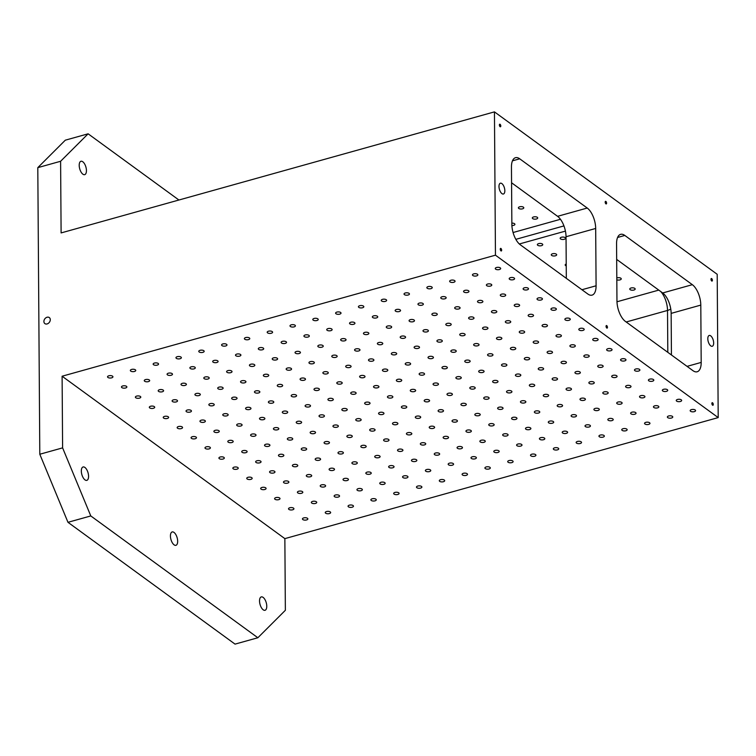 <?xml version="1.0" encoding="UTF-8"?>
<svg xmlns="http://www.w3.org/2000/svg" width="756" height="756" viewBox="0 0 756 756"><rect width="100%" height="100%" fill="white"/><g stroke="black" fill="none" stroke-linecap="round" stroke-linejoin="round"><path stroke-width="1.13" d="M469.769 360.631A2.703 1.21 -0.4 0 1 470.166 361.255A2.703 1.21 -0.4 0 1 467.473 362.483A2.703 1.21 -0.4 0 1 464.76 361.292A2.703 1.21 -0.4 0 1 466.726 360.111A2.703 1.21 -0.4 0 1 469.769 360.631M565.422 231.109L519.334 243.98M563.938 225.912L515.847 239.34M718.2 417.595L717.198 274.296L494.452 111.879L495.454 255.178L718.2 417.595L284.861 538.631L285.362 610.281L257.853 637.752L235.04 644.121L67.974 522.311L39.803 454.243L62.606 447.873L90.786 515.942L67.974 522.311M37.8 167.643L60.603 161.274L88.121 133.812L65.309 140.181L37.8 167.643L39.803 454.243M512.464 160.83L519.712 158.807L587.232 208.042A16.037 7.428 74.4 0 1 595.681 228.463L566.036 236.741A16.037 7.428 74.4 0 0 557.578 216.32L511.566 182.772M566.036 236.741L566.32 278.34M671.432 354.98L671.148 313.381A16.037 7.428 74.4 0 0 662.691 292.959L616.679 259.412M518.786 208.458A2.703 1.21 -0.4 0 1 518.399 207.834A2.703 1.21 -0.4 0 1 521.082 206.605A2.703 1.21 -0.4 0 1 523.795 207.796A2.703 1.21 -0.4 0 1 521.829 208.977A2.703 1.21 -0.4 0 1 518.786 208.458M532.715 218.616A2.703 1.21 -0.4 0 1 532.318 217.983A2.703 1.21 -0.4 0 1 535.012 216.755A2.703 1.21 -0.4 0 1 537.714 217.955A2.703 1.21 -0.4 0 1 535.749 219.127A2.703 1.21 -0.4 0 1 532.715 218.616M511.85 223.143A2.703 1.21 -0.4 0 1 514.912 224.324A2.703 1.21 -0.4 0 1 511.888 225.543M692.345 284.681L624.815 235.447A16.037 7.428 74.4 0 0 620.61 234.341A16.037 7.428 74.4 0 0 616.565 243.687L616.962 301.011A16.037 7.428 74.4 0 0 625.42 321.432L692.94 370.657A16.037 7.428 74.4 0 0 697.155 371.772A16.037 7.428 74.4 0 0 701.19 362.417L700.793 305.103A16.037 7.428 74.4 0 0 692.345 284.681L662.691 292.959M560.555 238.915A2.703 1.21 -0.4 0 1 560.158 238.291A2.703 1.21 -0.4 0 1 562.851 237.063A2.703 1.21 -0.4 0 1 565.564 238.253A2.703 1.21 -0.4 0 1 563.598 239.435A2.703 1.21 -0.4 0 1 560.555 238.915M537.752 245.284A2.703 1.21 -0.4 0 1 537.355 244.66A2.703 1.21 -0.4 0 1 540.049 243.432A2.703 1.21 -0.4 0 1 542.751 244.623A2.703 1.21 -0.4 0 1 540.786 245.804A2.703 1.21 -0.4 0 1 537.752 245.284M551.672 255.434A2.703 1.21 -0.4 0 1 551.275 254.81A2.703 1.21 -0.4 0 1 553.968 253.581A2.703 1.21 -0.4 0 1 556.681 254.772A2.703 1.21 -0.4 0 1 554.715 255.953A2.703 1.21 -0.4 0 1 551.672 255.434M566.235 265.904A2.703 1.21 -0.4 0 1 565.592 265.583A2.703 1.21 -0.4 0 1 565.195 264.959A2.703 1.21 -0.4 0 1 566.225 264.005M616.802 277.962A2.703 1.21 -0.4 0 1 619.684 277.764A2.703 1.21 -0.4 0 1 621.252 278.851A2.703 1.21 -0.4 0 1 619.693 279.966A2.703 1.21 -0.4 0 1 616.82 279.815M630.164 289.671A2.703 1.21 -0.4 0 1 629.767 289.047A2.703 1.21 -0.4 0 1 632.46 287.809A2.703 1.21 -0.4 0 1 635.172 289.009A2.703 1.21 -0.4 0 1 633.207 290.181A2.703 1.21 -0.4 0 1 630.164 289.671M519.712 158.807A16.037 7.428 74.4 0 0 515.497 157.702A16.037 7.428 74.4 0 0 511.453 167.048L511.859 224.371A16.037 7.428 74.4 0 0 520.308 244.793L587.828 294.018A16.037 7.428 74.4 0 0 592.043 295.133A16.037 7.428 74.4 0 0 596.087 285.787L595.681 228.463M710.706 335.853A5.613 2.599 -105.6 0 1 713.551 341.608A5.613 2.599 -105.6 0 1 712.246 346.267A5.613 2.599 -105.6 0 1 708.23 341.57A5.613 2.599 -105.6 0 1 709.232 335.466A5.613 2.599 -105.6 0 1 710.706 335.853M501.88 183.595A5.613 2.599 -105.6 0 1 504.724 189.35A5.613 2.599 -105.6 0 1 503.42 194.008A5.613 2.599 -105.6 0 1 499.404 189.302A5.613 2.599 -105.6 0 1 500.396 183.198A5.613 2.599 -105.6 0 1 501.88 183.595M711.689 278.595A1.332 0.624 -105.6 0 1 712.369 279.966A1.332 0.624 -105.6 0 1 712.058 281.071A1.332 0.624 -105.6 0 1 711.103 279.956A1.332 0.624 -105.6 0 1 711.339 278.501A1.332 0.624 -105.6 0 1 711.689 278.595M500.075 124.296A1.332 0.624 -105.6 0 1 500.755 125.676A1.332 0.624 -105.6 0 1 500.444 126.781A1.332 0.624 -105.6 0 1 499.489 125.657A1.332 0.624 -105.6 0 1 499.725 124.211A1.332 0.624 -105.6 0 1 500.075 124.296M500.945 248.488A1.332 0.624 -105.6 0 1 501.625 249.867A1.332 0.624 -105.6 0 1 501.313 250.973A1.332 0.624 -105.6 0 1 500.359 249.849A1.332 0.624 -105.6 0 1 500.595 248.403A1.332 0.624 -105.6 0 1 500.945 248.488M606.747 325.638A1.332 0.624 -105.6 0 1 607.427 327.008A1.332 0.624 -105.6 0 1 607.115 328.123A1.332 0.624 -105.6 0 1 606.161 326.998A1.332 0.624 -105.6 0 1 606.397 325.543A1.332 0.624 -105.6 0 1 606.747 325.638M712.558 402.787A1.332 0.624 -105.6 0 1 713.239 404.158A1.332 0.624 -105.6 0 1 712.927 405.263A1.332 0.624 -105.6 0 1 711.972 404.148A1.332 0.624 -105.6 0 1 712.209 402.693A1.332 0.624 -105.6 0 1 712.558 402.787M605.887 201.446A1.332 0.624 -105.6 0 1 606.558 202.816A1.332 0.624 -105.6 0 1 606.246 203.931A1.332 0.624 -105.6 0 1 605.291 202.806A1.332 0.624 -105.6 0 1 605.528 201.351A1.332 0.624 -105.6 0 1 605.887 201.446M174.003 532.422A6.946 3.222 -105.6 0 1 177.528 539.548A6.946 3.222 -105.6 0 1 175.921 545.322A6.946 3.222 -105.6 0 1 170.951 539.5A6.946 3.222 -105.6 0 1 172.179 531.94A6.946 3.222 -105.6 0 1 174.003 532.422M84.908 467.454A6.946 3.222 -105.6 0 1 88.433 474.588A6.946 3.222 -105.6 0 1 86.817 480.362A6.946 3.222 -105.6 0 1 81.846 474.532A6.946 3.222 -105.6 0 1 83.084 466.972A6.946 3.222 -105.6 0 1 84.908 467.454M82.773 161.756A6.946 3.222 -105.6 0 1 86.297 168.881A6.946 3.222 -105.6 0 1 84.681 174.655A6.946 3.222 -105.6 0 1 79.72 168.824A6.946 3.222 -105.6 0 1 80.949 161.274A6.946 3.222 -105.6 0 1 82.773 161.756M263.107 597.382A6.946 3.222 -105.6 0 1 266.632 604.517A6.946 3.222 -105.6 0 1 265.016 610.29A6.946 3.222 -105.6 0 1 260.055 604.46A6.946 3.222 -105.6 0 1 261.283 596.909A6.946 3.222 -105.6 0 1 263.107 597.382M43.905 321.48A3.742 2.863 126.1 0 1 45.823 317.86A3.742 2.863 126.1 0 1 49.301 317.567A3.742 2.863 126.1 0 1 49.405 322.273A3.742 2.863 126.1 0 1 44.887 323.615A3.742 2.863 126.1 0 1 43.905 321.48M307.456 518.285A2.703 1.21 -0.4 0 1 307.853 518.909A2.703 1.21 -0.4 0 1 305.159 520.137A2.703 1.21 -0.4 0 1 302.447 518.947A2.703 1.21 -0.4 0 1 304.413 517.765A2.703 1.21 -0.4 0 1 307.456 518.285M330.259 511.916A2.703 1.21 -0.4 0 1 330.655 512.54A2.703 1.21 -0.4 0 1 327.962 513.768A2.703 1.21 -0.4 0 1 325.25 512.577A2.703 1.21 -0.4 0 1 327.216 511.396A2.703 1.21 -0.4 0 1 330.259 511.916M353.071 505.547A2.703 1.21 -0.4 0 1 353.458 506.17A2.703 1.21 -0.4 0 1 350.775 507.399A2.703 1.21 -0.4 0 1 348.062 506.208A2.703 1.21 -0.4 0 1 350.028 505.027A2.703 1.21 -0.4 0 1 353.071 505.547M375.874 499.168A2.703 1.21 -0.4 0 1 376.271 499.801A2.703 1.21 -0.4 0 1 373.577 501.03A2.703 1.21 -0.4 0 1 370.865 499.839A2.703 1.21 -0.4 0 1 372.831 498.658A2.703 1.21 -0.4 0 1 375.874 499.168M398.686 492.799A2.703 1.21 -0.4 0 1 399.073 493.422A2.703 1.21 -0.4 0 1 396.39 494.66A2.703 1.21 -0.4 0 1 393.678 493.46A2.703 1.21 -0.4 0 1 395.643 492.288A2.703 1.21 -0.4 0 1 398.686 492.799M421.489 486.429A2.703 1.21 -0.4 0 1 421.886 487.053A2.703 1.21 -0.4 0 1 419.193 488.281A2.703 1.21 -0.4 0 1 416.48 487.091A2.703 1.21 -0.4 0 1 418.446 485.91A2.703 1.21 -0.4 0 1 421.489 486.429M444.301 480.06A2.703 1.21 -0.4 0 1 444.689 480.684A2.703 1.21 -0.4 0 1 442.005 481.912A2.703 1.21 -0.4 0 1 439.293 480.721A2.703 1.21 -0.4 0 1 441.258 479.54A2.703 1.21 -0.4 0 1 444.301 480.06M467.104 473.691A2.703 1.21 -0.4 0 1 467.501 474.314A2.703 1.21 -0.4 0 1 464.808 475.543A2.703 1.21 -0.4 0 1 462.096 474.352A2.703 1.21 -0.4 0 1 464.061 473.171A2.703 1.21 -0.4 0 1 467.104 473.691M489.916 467.321A2.703 1.21 -0.4 0 1 490.304 467.945A2.703 1.21 -0.4 0 1 487.62 469.174A2.703 1.21 -0.4 0 1 484.908 467.983A2.703 1.21 -0.4 0 1 486.873 466.802A2.703 1.21 -0.4 0 1 489.916 467.321M512.719 460.952A2.703 1.21 -0.4 0 1 513.116 461.576A2.703 1.21 -0.4 0 1 510.423 462.804A2.703 1.21 -0.4 0 1 507.711 461.614A2.703 1.21 -0.4 0 1 509.676 460.432A2.703 1.21 -0.4 0 1 512.719 460.952M535.532 454.573A2.703 1.21 -0.4 0 1 535.919 455.197A2.703 1.21 -0.4 0 1 533.235 456.435A2.703 1.21 -0.4 0 1 530.523 455.235A2.703 1.21 -0.4 0 1 532.489 454.063A2.703 1.21 -0.4 0 1 535.532 454.573M558.334 448.204A2.703 1.21 -0.4 0 1 558.731 448.828A2.703 1.21 -0.4 0 1 556.038 450.056A2.703 1.21 -0.4 0 1 553.326 448.866A2.703 1.21 -0.4 0 1 555.291 447.684A2.703 1.21 -0.4 0 1 558.334 448.204M581.147 441.835A2.703 1.21 -0.4 0 1 581.534 442.458A2.703 1.21 -0.4 0 1 578.841 443.687A2.703 1.21 -0.4 0 1 576.138 442.496A2.703 1.21 -0.4 0 1 578.104 441.315A2.703 1.21 -0.4 0 1 581.147 441.835M603.949 435.465A2.703 1.21 -0.4 0 1 604.346 436.089A2.703 1.21 -0.4 0 1 601.653 437.318A2.703 1.21 -0.4 0 1 598.941 436.127A2.703 1.21 -0.4 0 1 600.907 434.946A2.703 1.21 -0.4 0 1 603.949 435.465M626.752 429.096A2.703 1.21 -0.4 0 1 627.149 429.72A2.703 1.21 -0.4 0 1 624.456 430.948A2.703 1.21 -0.4 0 1 621.753 429.758A2.703 1.21 -0.4 0 1 623.719 428.576A2.703 1.21 -0.4 0 1 626.752 429.096M649.565 422.727A2.703 1.21 -0.4 0 1 649.962 423.351A2.703 1.21 -0.4 0 1 647.268 424.579A2.703 1.21 -0.4 0 1 644.556 423.388A2.703 1.21 -0.4 0 1 646.522 422.207A2.703 1.21 -0.4 0 1 649.565 422.727M672.367 416.348A2.703 1.21 -0.4 0 1 672.764 416.981A2.703 1.21 -0.4 0 1 670.071 418.21A2.703 1.21 -0.4 0 1 667.368 417.019A2.703 1.21 -0.4 0 1 669.334 415.838A2.703 1.21 -0.4 0 1 672.367 416.348M695.18 409.979A2.703 1.21 -0.4 0 1 695.577 410.602A2.703 1.21 -0.4 0 1 692.883 411.84A2.703 1.21 -0.4 0 1 690.171 410.64A2.703 1.21 -0.4 0 1 692.137 409.469A2.703 1.21 -0.4 0 1 695.18 409.979M384.757 482.649A2.703 1.21 -0.4 0 1 385.154 483.273A2.703 1.21 -0.4 0 1 382.46 484.502A2.703 1.21 -0.4 0 1 379.758 483.311A2.703 1.21 -0.4 0 1 381.723 482.13A2.703 1.21 -0.4 0 1 384.757 482.649M361.954 489.019A2.703 1.21 -0.4 0 1 362.351 489.642A2.703 1.21 -0.4 0 1 359.658 490.88A2.703 1.21 -0.4 0 1 356.945 489.68A2.703 1.21 -0.4 0 1 358.911 488.508A2.703 1.21 -0.4 0 1 361.954 489.019M544.414 438.055A2.703 1.21 -0.4 0 1 544.811 438.678A2.703 1.21 -0.4 0 1 542.118 439.907A2.703 1.21 -0.4 0 1 539.406 438.716A2.703 1.21 -0.4 0 1 541.372 437.535A2.703 1.21 -0.4 0 1 544.414 438.055M521.602 444.424A2.703 1.21 -0.4 0 1 521.999 445.048A2.703 1.21 -0.4 0 1 519.306 446.276A2.703 1.21 -0.4 0 1 516.603 445.086A2.703 1.21 -0.4 0 1 518.569 443.904A2.703 1.21 -0.4 0 1 521.602 444.424M658.448 406.199A2.703 1.21 -0.4 0 1 658.845 406.822A2.703 1.21 -0.4 0 1 656.151 408.06A2.703 1.21 -0.4 0 1 653.449 406.86A2.703 1.21 -0.4 0 1 655.414 405.688A2.703 1.21 -0.4 0 1 658.448 406.199M635.645 412.568A2.703 1.21 -0.4 0 1 636.042 413.201A2.703 1.21 -0.4 0 1 633.348 414.43A2.703 1.21 -0.4 0 1 630.636 413.239A2.703 1.21 -0.4 0 1 632.602 412.058A2.703 1.21 -0.4 0 1 635.645 412.568M681.26 399.829A2.703 1.21 -0.4 0 1 681.657 400.453A2.703 1.21 -0.4 0 1 678.964 401.682A2.703 1.21 -0.4 0 1 676.251 400.491A2.703 1.21 -0.4 0 1 678.217 399.31A2.703 1.21 -0.4 0 1 681.26 399.829M370.837 472.5A2.703 1.21 -0.4 0 1 371.234 473.124A2.703 1.21 -0.4 0 1 368.541 474.352A2.703 1.21 -0.4 0 1 365.838 473.161A2.703 1.21 -0.4 0 1 367.803 471.98A2.703 1.21 -0.4 0 1 370.837 472.5M348.034 478.869A2.703 1.21 -0.4 0 1 348.431 479.493A2.703 1.21 -0.4 0 1 345.738 480.721A2.703 1.21 -0.4 0 1 343.026 479.531A2.703 1.21 -0.4 0 1 344.991 478.35A2.703 1.21 -0.4 0 1 348.034 478.869M530.495 427.905A2.703 1.21 -0.4 0 1 530.882 428.529A2.703 1.21 -0.4 0 1 528.198 429.758A2.703 1.21 -0.4 0 1 525.486 428.567A2.703 1.21 -0.4 0 1 527.452 427.386A2.703 1.21 -0.4 0 1 530.495 427.905M507.682 434.275A2.703 1.21 -0.4 0 1 508.079 434.898A2.703 1.21 -0.4 0 1 505.386 436.127A2.703 1.21 -0.4 0 1 502.674 434.936A2.703 1.21 -0.4 0 1 504.639 433.755A2.703 1.21 -0.4 0 1 507.682 434.275M644.528 396.05A2.703 1.21 -0.4 0 1 644.925 396.673A2.703 1.21 -0.4 0 1 642.231 397.902A2.703 1.21 -0.4 0 1 639.519 396.711A2.703 1.21 -0.4 0 1 641.485 395.53A2.703 1.21 -0.4 0 1 644.528 396.05M621.725 402.419A2.703 1.21 -0.4 0 1 622.112 403.042A2.703 1.21 -0.4 0 1 619.429 404.28A2.703 1.21 -0.4 0 1 616.716 403.08A2.703 1.21 -0.4 0 1 618.682 401.909A2.703 1.21 -0.4 0 1 621.725 402.419M667.34 389.68A2.703 1.21 -0.4 0 1 667.728 390.304A2.703 1.21 -0.4 0 1 665.044 391.532A2.703 1.21 -0.4 0 1 662.332 390.342A2.703 1.21 -0.4 0 1 664.297 389.16A2.703 1.21 -0.4 0 1 667.34 389.68M356.917 462.351A2.703 1.21 -0.4 0 1 357.314 462.974A2.703 1.21 -0.4 0 1 354.621 464.203A2.703 1.21 -0.4 0 1 351.909 463.012A2.703 1.21 -0.4 0 1 353.874 461.831A2.703 1.21 -0.4 0 1 356.917 462.351M334.105 468.72A2.703 1.21 -0.4 0 1 334.502 469.344A2.703 1.21 -0.4 0 1 331.808 470.572A2.703 1.21 -0.4 0 1 329.106 469.381A2.703 1.21 -0.4 0 1 331.071 468.2A2.703 1.21 -0.4 0 1 334.105 468.72M516.565 417.756A2.703 1.21 -0.4 0 1 516.962 418.38A2.703 1.21 -0.4 0 1 514.269 419.608A2.703 1.21 -0.4 0 1 511.566 418.418A2.703 1.21 -0.4 0 1 513.532 417.236A2.703 1.21 -0.4 0 1 516.565 417.756M493.762 424.125A2.703 1.21 -0.4 0 1 494.159 424.749A2.703 1.21 -0.4 0 1 491.466 425.978A2.703 1.21 -0.4 0 1 488.754 424.787A2.703 1.21 -0.4 0 1 490.72 423.606A2.703 1.21 -0.4 0 1 493.762 424.125M630.608 385.9A2.703 1.21 -0.4 0 1 631.005 386.524A2.703 1.21 -0.4 0 1 628.312 387.752A2.703 1.21 -0.4 0 1 625.599 386.562A2.703 1.21 -0.4 0 1 627.565 385.38A2.703 1.21 -0.4 0 1 630.608 385.9M607.796 392.269A2.703 1.21 -0.4 0 1 608.193 392.893A2.703 1.21 -0.4 0 1 605.499 394.122A2.703 1.21 -0.4 0 1 602.797 392.931A2.703 1.21 -0.4 0 1 604.762 391.75A2.703 1.21 -0.4 0 1 607.796 392.269M653.411 379.531A2.703 1.21 -0.4 0 1 653.808 380.155A2.703 1.21 -0.4 0 1 651.114 381.383A2.703 1.21 -0.4 0 1 648.412 380.192A2.703 1.21 -0.4 0 1 650.377 379.011A2.703 1.21 -0.4 0 1 653.411 379.531M342.997 452.201A2.703 1.21 -0.4 0 1 343.394 452.825A2.703 1.21 -0.4 0 1 340.701 454.054A2.703 1.21 -0.4 0 1 337.989 452.863A2.703 1.21 -0.4 0 1 339.954 451.682A2.703 1.21 -0.4 0 1 342.997 452.201M320.185 458.571A2.703 1.21 -0.4 0 1 320.582 459.194A2.703 1.21 -0.4 0 1 317.889 460.423A2.703 1.21 -0.4 0 1 315.186 459.232A2.703 1.21 -0.4 0 1 317.151 458.051A2.703 1.21 -0.4 0 1 320.185 458.571M502.645 407.607A2.703 1.21 -0.4 0 1 503.042 408.231A2.703 1.21 -0.4 0 1 500.349 409.459A2.703 1.21 -0.4 0 1 497.637 408.268A2.703 1.21 -0.4 0 1 499.603 407.087A2.703 1.21 -0.4 0 1 502.645 407.607M479.843 413.976A2.703 1.21 -0.4 0 1 480.24 414.6A2.703 1.21 -0.4 0 1 477.546 415.828A2.703 1.21 -0.4 0 1 474.834 414.638A2.703 1.21 -0.4 0 1 476.8 413.456A2.703 1.21 -0.4 0 1 479.843 413.976M616.688 375.751A2.703 1.21 -0.4 0 1 617.076 376.375A2.703 1.21 -0.4 0 1 614.392 377.603A2.703 1.21 -0.4 0 1 611.68 376.412A2.703 1.21 -0.4 0 1 613.645 375.231A2.703 1.21 -0.4 0 1 616.688 375.751M593.876 382.12A2.703 1.21 -0.4 0 1 594.273 382.744A2.703 1.21 -0.4 0 1 591.579 383.972A2.703 1.21 -0.4 0 1 588.867 382.782A2.703 1.21 -0.4 0 1 590.833 381.6A2.703 1.21 -0.4 0 1 593.876 382.12M639.491 369.382A2.703 1.21 -0.4 0 1 639.888 370.005A2.703 1.21 -0.4 0 1 637.195 371.234A2.703 1.21 -0.4 0 1 634.482 370.043A2.703 1.21 -0.4 0 1 636.448 368.862A2.703 1.21 -0.4 0 1 639.491 369.382M329.077 442.052A2.703 1.21 -0.4 0 1 329.465 442.676A2.703 1.21 -0.4 0 1 326.781 443.904A2.703 1.21 -0.4 0 1 324.069 442.714A2.703 1.21 -0.4 0 1 326.034 441.532A2.703 1.21 -0.4 0 1 329.077 442.052M306.265 448.421A2.703 1.21 -0.4 0 1 306.662 449.045A2.703 1.21 -0.4 0 1 303.969 450.274A2.703 1.21 -0.4 0 1 301.257 449.083A2.703 1.21 -0.4 0 1 303.222 447.902A2.703 1.21 -0.4 0 1 306.265 448.421M488.726 397.448A2.703 1.21 -0.4 0 1 489.123 398.081A2.703 1.21 -0.4 0 1 486.429 399.31A2.703 1.21 -0.4 0 1 483.717 398.119A2.703 1.21 -0.4 0 1 485.683 396.938A2.703 1.21 -0.4 0 1 488.726 397.448M465.913 403.827A2.703 1.21 -0.4 0 1 466.31 404.451A2.703 1.21 -0.4 0 1 463.617 405.679A2.703 1.21 -0.4 0 1 460.914 404.488A2.703 1.21 -0.4 0 1 462.88 403.307A2.703 1.21 -0.4 0 1 465.913 403.827M602.759 365.602A2.703 1.21 -0.4 0 1 603.156 366.225A2.703 1.21 -0.4 0 1 600.462 367.454A2.703 1.21 -0.4 0 1 597.76 366.263A2.703 1.21 -0.4 0 1 599.725 365.082A2.703 1.21 -0.4 0 1 602.759 365.602M579.956 371.971A2.703 1.21 -0.4 0 1 580.353 372.595A2.703 1.21 -0.4 0 1 577.66 373.823A2.703 1.21 -0.4 0 1 574.947 372.632A2.703 1.21 -0.4 0 1 576.913 371.451A2.703 1.21 -0.4 0 1 579.956 371.971M625.571 359.232A2.703 1.21 -0.4 0 1 625.968 359.856A2.703 1.21 -0.4 0 1 623.275 361.084A2.703 1.21 -0.4 0 1 620.563 359.894A2.703 1.21 -0.4 0 1 622.528 358.713A2.703 1.21 -0.4 0 1 625.571 359.232M292.345 438.272A2.703 1.21 -0.4 0 1 292.742 438.896A2.703 1.21 -0.4 0 1 290.049 440.124A2.703 1.21 -0.4 0 1 287.337 438.934A2.703 1.21 -0.4 0 1 289.302 437.752A2.703 1.21 -0.4 0 1 292.345 438.272M269.533 444.641A2.703 1.21 -0.4 0 1 269.93 445.265A2.703 1.21 -0.4 0 1 267.237 446.494A2.703 1.21 -0.4 0 1 264.534 445.303A2.703 1.21 -0.4 0 1 266.499 444.122A2.703 1.21 -0.4 0 1 269.533 444.641M315.148 431.893A2.703 1.21 -0.4 0 1 315.545 432.517A2.703 1.21 -0.4 0 1 312.852 433.755A2.703 1.21 -0.4 0 1 310.149 432.555A2.703 1.21 -0.4 0 1 312.115 431.383A2.703 1.21 -0.4 0 1 315.148 431.893M337.96 425.524A2.703 1.21 -0.4 0 1 338.357 426.148A2.703 1.21 -0.4 0 1 335.664 427.376A2.703 1.21 -0.4 0 1 332.952 426.186A2.703 1.21 -0.4 0 1 334.917 425.004A2.703 1.21 -0.4 0 1 337.96 425.524M451.993 393.668A2.703 1.21 -0.4 0 1 452.39 394.301A2.703 1.21 -0.4 0 1 449.697 395.53A2.703 1.21 -0.4 0 1 446.994 394.339A2.703 1.21 -0.4 0 1 448.96 393.158A2.703 1.21 -0.4 0 1 451.993 393.668M429.191 400.047A2.703 1.21 -0.4 0 1 429.588 400.671A2.703 1.21 -0.4 0 1 426.894 401.899A2.703 1.21 -0.4 0 1 424.182 400.708A2.703 1.21 -0.4 0 1 426.148 399.527A2.703 1.21 -0.4 0 1 429.191 400.047M474.806 387.299A2.703 1.21 -0.4 0 1 475.203 387.922A2.703 1.21 -0.4 0 1 472.509 389.16A2.703 1.21 -0.4 0 1 469.797 387.96A2.703 1.21 -0.4 0 1 471.763 386.788A2.703 1.21 -0.4 0 1 474.806 387.299M497.609 380.93A2.703 1.21 -0.4 0 1 498.006 381.553A2.703 1.21 -0.4 0 1 495.312 382.782A2.703 1.21 -0.4 0 1 492.61 381.591A2.703 1.21 -0.4 0 1 494.575 380.41A2.703 1.21 -0.4 0 1 497.609 380.93M588.839 355.452A2.703 1.21 -0.4 0 1 589.236 356.076A2.703 1.21 -0.4 0 1 586.543 357.305A2.703 1.21 -0.4 0 1 583.84 356.114A2.703 1.21 -0.4 0 1 585.796 354.933A2.703 1.21 -0.4 0 1 588.839 355.452M566.036 361.822A2.703 1.21 -0.4 0 1 566.433 362.445A2.703 1.21 -0.4 0 1 563.74 363.674A2.703 1.21 -0.4 0 1 561.028 362.483A2.703 1.21 -0.4 0 1 562.993 361.302A2.703 1.21 -0.4 0 1 566.036 361.822M611.651 349.074A2.703 1.21 -0.4 0 1 612.039 349.707A2.703 1.21 -0.4 0 1 609.355 350.935A2.703 1.21 -0.4 0 1 606.643 349.745A2.703 1.21 -0.4 0 1 608.608 348.563A2.703 1.21 -0.4 0 1 611.651 349.074M209.998 447.231A2.703 1.21 -0.4 0 1 210.395 447.854A2.703 1.21 -0.4 0 1 207.702 449.083A2.703 1.21 -0.4 0 1 204.989 447.892A2.703 1.21 -0.4 0 1 206.955 446.711A2.703 1.21 -0.4 0 1 209.998 447.231M232.81 440.861A2.703 1.21 -0.4 0 1 233.198 441.485A2.703 1.21 -0.4 0 1 230.514 442.714A2.703 1.21 -0.4 0 1 227.802 441.523A2.703 1.21 -0.4 0 1 229.767 440.342A2.703 1.21 -0.4 0 1 232.81 440.861M255.613 434.483A2.703 1.21 -0.4 0 1 256.01 435.116A2.703 1.21 -0.4 0 1 253.317 436.344A2.703 1.21 -0.4 0 1 250.605 435.154A2.703 1.21 -0.4 0 1 252.57 433.972A2.703 1.21 -0.4 0 1 255.613 434.483M278.425 428.113A2.703 1.21 -0.4 0 1 278.813 428.737A2.703 1.21 -0.4 0 1 276.129 429.975A2.703 1.21 -0.4 0 1 273.417 428.775A2.703 1.21 -0.4 0 1 275.382 427.603A2.703 1.21 -0.4 0 1 278.425 428.113M301.228 421.744A2.703 1.21 -0.4 0 1 301.625 422.368A2.703 1.21 -0.4 0 1 298.932 423.596A2.703 1.21 -0.4 0 1 296.22 422.406A2.703 1.21 -0.4 0 1 298.185 421.224A2.703 1.21 -0.4 0 1 301.228 421.744M324.04 415.375A2.703 1.21 -0.4 0 1 324.428 415.998A2.703 1.21 -0.4 0 1 321.744 417.227A2.703 1.21 -0.4 0 1 319.032 416.036A2.703 1.21 -0.4 0 1 320.998 414.855A2.703 1.21 -0.4 0 1 324.04 415.375M346.843 409.005A2.703 1.21 -0.4 0 1 347.24 409.629A2.703 1.21 -0.4 0 1 344.547 410.858A2.703 1.21 -0.4 0 1 341.835 409.667A2.703 1.21 -0.4 0 1 343.8 408.486A2.703 1.21 -0.4 0 1 346.843 409.005M369.656 402.636A2.703 1.21 -0.4 0 1 370.043 403.26A2.703 1.21 -0.4 0 1 367.359 404.488A2.703 1.21 -0.4 0 1 364.647 403.298A2.703 1.21 -0.4 0 1 366.613 402.116A2.703 1.21 -0.4 0 1 369.656 402.636M392.459 396.267A2.703 1.21 -0.4 0 1 392.855 396.891A2.703 1.21 -0.4 0 1 390.162 398.119A2.703 1.21 -0.4 0 1 387.45 396.928A2.703 1.21 -0.4 0 1 389.416 395.747A2.703 1.21 -0.4 0 1 392.459 396.267M415.271 389.888A2.703 1.21 -0.4 0 1 415.658 390.521A2.703 1.21 -0.4 0 1 412.974 391.75A2.703 1.21 -0.4 0 1 410.262 390.559A2.703 1.21 -0.4 0 1 412.228 389.378A2.703 1.21 -0.4 0 1 415.271 389.888M438.074 383.519A2.703 1.21 -0.4 0 1 438.471 384.142A2.703 1.21 -0.4 0 1 435.777 385.38A2.703 1.21 -0.4 0 1 433.065 384.18A2.703 1.21 -0.4 0 1 435.031 383.008A2.703 1.21 -0.4 0 1 438.074 383.519M460.886 377.149A2.703 1.21 -0.4 0 1 461.273 377.773A2.703 1.21 -0.4 0 1 458.58 379.002A2.703 1.21 -0.4 0 1 455.877 377.811A2.703 1.21 -0.4 0 1 457.843 376.63A2.703 1.21 -0.4 0 1 460.886 377.149M483.689 370.78A2.703 1.21 -0.4 0 1 484.086 371.404A2.703 1.21 -0.4 0 1 481.392 372.632A2.703 1.21 -0.4 0 1 478.68 371.442A2.703 1.21 -0.4 0 1 480.646 370.26A2.703 1.21 -0.4 0 1 483.689 370.78M506.492 364.411A2.703 1.21 -0.4 0 1 506.889 365.035A2.703 1.21 -0.4 0 1 504.195 366.263A2.703 1.21 -0.4 0 1 501.493 365.072A2.703 1.21 -0.4 0 1 503.458 363.891A2.703 1.21 -0.4 0 1 506.492 364.411M529.304 358.042A2.703 1.21 -0.4 0 1 529.701 358.665A2.703 1.21 -0.4 0 1 527.008 359.894A2.703 1.21 -0.4 0 1 524.295 358.703A2.703 1.21 -0.4 0 1 526.261 357.522A2.703 1.21 -0.4 0 1 529.304 358.042M552.107 351.672A2.703 1.21 -0.4 0 1 552.504 352.296A2.703 1.21 -0.4 0 1 549.81 353.524A2.703 1.21 -0.4 0 1 547.108 352.334A2.703 1.21 -0.4 0 1 549.073 351.153A2.703 1.21 -0.4 0 1 552.107 351.672M574.919 345.294A2.703 1.21 -0.4 0 1 575.316 345.927A2.703 1.21 -0.4 0 1 572.623 347.155A2.703 1.21 -0.4 0 1 569.911 345.964A2.703 1.21 -0.4 0 1 571.876 344.783A2.703 1.21 -0.4 0 1 574.919 345.294M597.722 338.924A2.703 1.21 -0.4 0 1 598.119 339.548A2.703 1.21 -0.4 0 1 595.426 340.786A2.703 1.21 -0.4 0 1 592.723 339.586A2.703 1.21 -0.4 0 1 594.688 338.414A2.703 1.21 -0.4 0 1 597.722 338.924M264.496 417.964A2.703 1.21 -0.4 0 1 264.893 418.588A2.703 1.21 -0.4 0 1 262.2 419.816A2.703 1.21 -0.4 0 1 259.497 418.626A2.703 1.21 -0.4 0 1 261.463 417.444A2.703 1.21 -0.4 0 1 264.496 417.964M241.693 424.333A2.703 1.21 -0.4 0 1 242.09 424.957A2.703 1.21 -0.4 0 1 239.397 426.195A2.703 1.21 -0.4 0 1 236.685 424.995A2.703 1.21 -0.4 0 1 238.65 423.823A2.703 1.21 -0.4 0 1 241.693 424.333M287.308 411.595A2.703 1.21 -0.4 0 1 287.705 412.218A2.703 1.21 -0.4 0 1 285.012 413.447A2.703 1.21 -0.4 0 1 282.3 412.256A2.703 1.21 -0.4 0 1 284.265 411.075A2.703 1.21 -0.4 0 1 287.308 411.595M310.111 405.225A2.703 1.21 -0.4 0 1 310.508 405.849A2.703 1.21 -0.4 0 1 307.815 407.078A2.703 1.21 -0.4 0 1 305.112 405.887A2.703 1.21 -0.4 0 1 307.078 404.706A2.703 1.21 -0.4 0 1 310.111 405.225M424.154 373.37A2.703 1.21 -0.4 0 1 424.551 373.993A2.703 1.21 -0.4 0 1 421.857 375.222A2.703 1.21 -0.4 0 1 419.145 374.031A2.703 1.21 -0.4 0 1 421.111 372.85A2.703 1.21 -0.4 0 1 424.154 373.37M401.341 379.739A2.703 1.21 -0.4 0 1 401.738 380.362A2.703 1.21 -0.4 0 1 399.045 381.6A2.703 1.21 -0.4 0 1 396.342 380.4A2.703 1.21 -0.4 0 1 398.308 379.228A2.703 1.21 -0.4 0 1 401.341 379.739M446.957 367A2.703 1.21 -0.4 0 1 447.354 367.624A2.703 1.21 -0.4 0 1 444.66 368.852A2.703 1.21 -0.4 0 1 441.958 367.662A2.703 1.21 -0.4 0 1 443.923 366.48A2.703 1.21 -0.4 0 1 446.957 367M560.999 335.144A2.703 1.21 -0.4 0 1 561.396 335.768A2.703 1.21 -0.4 0 1 558.703 337.006A2.703 1.21 -0.4 0 1 555.991 335.806A2.703 1.21 -0.4 0 1 557.956 334.634A2.703 1.21 -0.4 0 1 560.999 335.144M538.187 341.514A2.703 1.21 -0.4 0 1 538.584 342.147A2.703 1.21 -0.4 0 1 535.891 343.375A2.703 1.21 -0.4 0 1 533.188 342.185A2.703 1.21 -0.4 0 1 535.153 341.003A2.703 1.21 -0.4 0 1 538.187 341.514M583.802 328.775A2.703 1.21 -0.4 0 1 584.199 329.399A2.703 1.21 -0.4 0 1 581.506 330.627A2.703 1.21 -0.4 0 1 578.803 329.436A2.703 1.21 -0.4 0 1 580.769 328.255A2.703 1.21 -0.4 0 1 583.802 328.775M273.389 401.445A2.703 1.21 -0.4 0 1 273.785 402.069A2.703 1.21 -0.4 0 1 271.092 403.298A2.703 1.21 -0.4 0 1 268.38 402.107A2.703 1.21 -0.4 0 1 270.346 400.926A2.703 1.21 -0.4 0 1 273.389 401.445M250.576 407.815A2.703 1.21 -0.4 0 1 250.973 408.438A2.703 1.21 -0.4 0 1 248.28 409.667A2.703 1.21 -0.4 0 1 245.577 408.476A2.703 1.21 -0.4 0 1 247.543 407.295A2.703 1.21 -0.4 0 1 250.576 407.815M433.037 356.851A2.703 1.21 -0.4 0 1 433.434 357.475A2.703 1.21 -0.4 0 1 430.74 358.703A2.703 1.21 -0.4 0 1 428.028 357.512A2.703 1.21 -0.4 0 1 429.994 356.331A2.703 1.21 -0.4 0 1 433.037 356.851M410.234 363.22A2.703 1.21 -0.4 0 1 410.621 363.844A2.703 1.21 -0.4 0 1 407.938 365.072A2.703 1.21 -0.4 0 1 405.225 363.882A2.703 1.21 -0.4 0 1 407.191 362.7A2.703 1.21 -0.4 0 1 410.234 363.22M547.079 324.995A2.703 1.21 -0.4 0 1 547.467 325.619A2.703 1.21 -0.4 0 1 544.783 326.847A2.703 1.21 -0.4 0 1 542.071 325.656A2.703 1.21 -0.4 0 1 544.037 324.475A2.703 1.21 -0.4 0 1 547.079 324.995M524.267 331.364A2.703 1.21 -0.4 0 1 524.664 331.988A2.703 1.21 -0.4 0 1 521.971 333.226A2.703 1.21 -0.4 0 1 519.259 332.026A2.703 1.21 -0.4 0 1 521.224 330.854A2.703 1.21 -0.4 0 1 524.267 331.364M569.882 318.626A2.703 1.21 -0.4 0 1 570.279 319.249A2.703 1.21 -0.4 0 1 567.586 320.478A2.703 1.21 -0.4 0 1 564.874 319.287A2.703 1.21 -0.4 0 1 566.839 318.106A2.703 1.21 -0.4 0 1 569.882 318.626M259.459 391.296A2.703 1.21 -0.4 0 1 259.856 391.92A2.703 1.21 -0.4 0 1 257.163 393.148A2.703 1.21 -0.4 0 1 254.46 391.958A2.703 1.21 -0.4 0 1 256.426 390.776A2.703 1.21 -0.4 0 1 259.459 391.296M236.656 397.665A2.703 1.21 -0.4 0 1 237.053 398.289A2.703 1.21 -0.4 0 1 234.36 399.518A2.703 1.21 -0.4 0 1 231.648 398.327A2.703 1.21 -0.4 0 1 233.613 397.146A2.703 1.21 -0.4 0 1 236.656 397.665M419.117 346.702A2.703 1.21 -0.4 0 1 419.514 347.325A2.703 1.21 -0.4 0 1 416.821 348.554A2.703 1.21 -0.4 0 1 414.108 347.363A2.703 1.21 -0.4 0 1 416.074 346.182A2.703 1.21 -0.4 0 1 419.117 346.702M396.305 353.071A2.703 1.21 -0.4 0 1 396.702 353.695A2.703 1.21 -0.4 0 1 394.008 354.923A2.703 1.21 -0.4 0 1 391.306 353.732A2.703 1.21 -0.4 0 1 393.271 352.551A2.703 1.21 -0.4 0 1 396.305 353.071M533.15 314.846A2.703 1.21 -0.4 0 1 533.547 315.469A2.703 1.21 -0.4 0 1 530.854 316.698A2.703 1.21 -0.4 0 1 528.151 315.507A2.703 1.21 -0.4 0 1 530.117 314.326A2.703 1.21 -0.4 0 1 533.15 314.846M510.347 321.215A2.703 1.21 -0.4 0 1 510.744 321.839A2.703 1.21 -0.4 0 1 508.051 323.067A2.703 1.21 -0.4 0 1 505.339 321.876A2.703 1.21 -0.4 0 1 507.304 320.695A2.703 1.21 -0.4 0 1 510.347 321.215M555.962 308.476A2.703 1.21 -0.4 0 1 556.359 309.1A2.703 1.21 -0.4 0 1 553.666 310.329A2.703 1.21 -0.4 0 1 550.954 309.138A2.703 1.21 -0.4 0 1 552.919 307.957A2.703 1.21 -0.4 0 1 555.962 308.476M245.539 381.147A2.703 1.21 -0.4 0 1 245.936 381.771A2.703 1.21 -0.4 0 1 243.243 382.999A2.703 1.21 -0.4 0 1 240.54 381.808A2.703 1.21 -0.4 0 1 242.506 380.627A2.703 1.21 -0.4 0 1 245.539 381.147M222.736 387.516A2.703 1.21 -0.4 0 1 223.133 388.14A2.703 1.21 -0.4 0 1 220.44 389.368A2.703 1.21 -0.4 0 1 217.728 388.178A2.703 1.21 -0.4 0 1 219.694 386.996A2.703 1.21 -0.4 0 1 222.736 387.516M405.197 336.552A2.703 1.21 -0.4 0 1 405.585 337.176A2.703 1.21 -0.4 0 1 402.901 338.404A2.703 1.21 -0.4 0 1 400.189 337.214A2.703 1.21 -0.4 0 1 402.154 336.033A2.703 1.21 -0.4 0 1 405.197 336.552M382.385 342.922A2.703 1.21 -0.4 0 1 382.782 343.545A2.703 1.21 -0.4 0 1 380.088 344.774A2.703 1.21 -0.4 0 1 377.376 343.583A2.703 1.21 -0.4 0 1 379.342 342.402A2.703 1.21 -0.4 0 1 382.385 342.922M519.23 304.696A2.703 1.21 -0.4 0 1 519.627 305.32A2.703 1.21 -0.4 0 1 516.934 306.549A2.703 1.21 -0.4 0 1 514.222 305.358A2.703 1.21 -0.4 0 1 516.187 304.177A2.703 1.21 -0.4 0 1 519.23 304.696M496.427 311.066A2.703 1.21 -0.4 0 1 496.815 311.689A2.703 1.21 -0.4 0 1 494.131 312.918A2.703 1.21 -0.4 0 1 491.419 311.727A2.703 1.21 -0.4 0 1 493.385 310.546A2.703 1.21 -0.4 0 1 496.427 311.066M542.043 298.327A2.703 1.21 -0.4 0 1 542.43 298.951A2.703 1.21 -0.4 0 1 539.746 300.179A2.703 1.21 -0.4 0 1 537.034 298.989A2.703 1.21 -0.4 0 1 539 297.807A2.703 1.21 -0.4 0 1 542.043 298.327M231.619 370.988A2.703 1.21 -0.4 0 1 232.016 371.621A2.703 1.21 -0.4 0 1 229.323 372.85A2.703 1.21 -0.4 0 1 226.611 371.659A2.703 1.21 -0.4 0 1 228.577 370.478A2.703 1.21 -0.4 0 1 231.619 370.988M208.817 377.367A2.703 1.21 -0.4 0 1 209.204 377.991A2.703 1.21 -0.4 0 1 206.52 379.219A2.703 1.21 -0.4 0 1 203.808 378.028A2.703 1.21 -0.4 0 1 205.774 376.847A2.703 1.21 -0.4 0 1 208.817 377.367M391.268 326.394A2.703 1.21 -0.4 0 1 391.665 327.027A2.703 1.21 -0.4 0 1 388.971 328.255A2.703 1.21 -0.4 0 1 386.269 327.065A2.703 1.21 -0.4 0 1 388.234 325.883A2.703 1.21 -0.4 0 1 391.268 326.394M368.465 332.772A2.703 1.21 -0.4 0 1 368.862 333.396A2.703 1.21 -0.4 0 1 366.169 334.625A2.703 1.21 -0.4 0 1 363.456 333.434A2.703 1.21 -0.4 0 1 365.422 332.253A2.703 1.21 -0.4 0 1 368.465 332.772M505.31 294.547A2.703 1.21 -0.4 0 1 505.707 295.171A2.703 1.21 -0.4 0 1 503.014 296.399A2.703 1.21 -0.4 0 1 500.302 295.209A2.703 1.21 -0.4 0 1 502.267 294.027A2.703 1.21 -0.4 0 1 505.31 294.547M482.498 300.916A2.703 1.21 -0.4 0 1 482.895 301.54A2.703 1.21 -0.4 0 1 480.202 302.769A2.703 1.21 -0.4 0 1 477.499 301.578A2.703 1.21 -0.4 0 1 479.465 300.397A2.703 1.21 -0.4 0 1 482.498 300.916M528.113 288.178A2.703 1.21 -0.4 0 1 528.51 288.801A2.703 1.21 -0.4 0 1 525.817 290.03A2.703 1.21 -0.4 0 1 523.114 288.839A2.703 1.21 -0.4 0 1 525.08 287.658A2.703 1.21 -0.4 0 1 528.113 288.178M217.7 360.839A2.703 1.21 -0.4 0 1 218.097 361.462A2.703 1.21 -0.4 0 1 215.403 362.7A2.703 1.21 -0.4 0 1 212.691 361.5A2.703 1.21 -0.4 0 1 214.657 360.329A2.703 1.21 -0.4 0 1 217.7 360.839M194.887 367.208A2.703 1.21 -0.4 0 1 195.284 367.841A2.703 1.21 -0.4 0 1 192.591 369.07A2.703 1.21 -0.4 0 1 189.888 367.879A2.703 1.21 -0.4 0 1 191.854 366.698A2.703 1.21 -0.4 0 1 194.887 367.208M377.348 316.244A2.703 1.21 -0.4 0 1 377.745 316.868A2.703 1.21 -0.4 0 1 375.052 318.106A2.703 1.21 -0.4 0 1 372.349 316.906A2.703 1.21 -0.4 0 1 374.315 315.724A2.703 1.21 -0.4 0 1 377.348 316.244M354.545 322.614A2.703 1.21 -0.4 0 1 354.942 323.247A2.703 1.21 -0.4 0 1 352.249 324.475A2.703 1.21 -0.4 0 1 349.537 323.284A2.703 1.21 -0.4 0 1 351.502 322.103A2.703 1.21 -0.4 0 1 354.545 322.614M491.391 284.398A2.703 1.21 -0.4 0 1 491.778 285.021A2.703 1.21 -0.4 0 1 489.094 286.25A2.703 1.21 -0.4 0 1 486.382 285.059A2.703 1.21 -0.4 0 1 488.348 283.878A2.703 1.21 -0.4 0 1 491.391 284.398M468.578 290.767A2.703 1.21 -0.4 0 1 468.975 291.391A2.703 1.21 -0.4 0 1 466.282 292.619A2.703 1.21 -0.4 0 1 463.57 291.429A2.703 1.21 -0.4 0 1 465.535 290.247A2.703 1.21 -0.4 0 1 468.578 290.767M514.193 278.019A2.703 1.21 -0.4 0 1 514.59 278.643A2.703 1.21 -0.4 0 1 511.897 279.881A2.703 1.21 -0.4 0 1 509.185 278.68A2.703 1.21 -0.4 0 1 511.15 277.509A2.703 1.21 -0.4 0 1 514.193 278.019M112.549 376.176A2.703 1.21 -0.4 0 1 112.937 376.8A2.703 1.21 -0.4 0 1 110.253 378.028A2.703 1.21 -0.4 0 1 107.541 376.838A2.703 1.21 -0.4 0 1 109.507 375.656A2.703 1.21 -0.4 0 1 112.549 376.176M135.352 369.807A2.703 1.21 -0.4 0 1 135.749 370.431A2.703 1.21 -0.4 0 1 133.056 371.659A2.703 1.21 -0.4 0 1 130.344 370.468A2.703 1.21 -0.4 0 1 132.309 369.287A2.703 1.21 -0.4 0 1 135.352 369.807M158.165 363.428A2.703 1.21 -0.4 0 1 158.552 364.061A2.703 1.21 -0.4 0 1 155.868 365.29A2.703 1.21 -0.4 0 1 153.156 364.099A2.703 1.21 -0.4 0 1 155.122 362.918A2.703 1.21 -0.4 0 1 158.165 363.428M180.968 357.059A2.703 1.21 -0.4 0 1 181.364 357.683A2.703 1.21 -0.4 0 1 178.671 358.92A2.703 1.21 -0.4 0 1 175.959 357.72A2.703 1.21 -0.4 0 1 177.925 356.548A2.703 1.21 -0.4 0 1 180.968 357.059M203.78 350.69A2.703 1.21 -0.4 0 1 204.167 351.313A2.703 1.21 -0.4 0 1 201.483 352.542A2.703 1.21 -0.4 0 1 198.771 351.351A2.703 1.21 -0.4 0 1 200.737 350.17A2.703 1.21 -0.4 0 1 203.78 350.69M226.583 344.32A2.703 1.21 -0.4 0 1 226.98 344.944A2.703 1.21 -0.4 0 1 224.286 346.172A2.703 1.21 -0.4 0 1 221.574 344.982A2.703 1.21 -0.4 0 1 223.54 343.8A2.703 1.21 -0.4 0 1 226.583 344.32M249.395 337.951A2.703 1.21 -0.4 0 1 249.782 338.575A2.703 1.21 -0.4 0 1 247.099 339.803A2.703 1.21 -0.4 0 1 244.386 338.612A2.703 1.21 -0.4 0 1 246.352 337.431A2.703 1.21 -0.4 0 1 249.395 337.951M272.198 331.582A2.703 1.21 -0.4 0 1 272.595 332.205A2.703 1.21 -0.4 0 1 269.901 333.434A2.703 1.21 -0.4 0 1 267.189 332.243A2.703 1.21 -0.4 0 1 269.155 331.062A2.703 1.21 -0.4 0 1 272.198 331.582M295.01 325.212A2.703 1.21 -0.4 0 1 295.398 325.836A2.703 1.21 -0.4 0 1 292.714 327.065A2.703 1.21 -0.4 0 1 290.002 325.874A2.703 1.21 -0.4 0 1 291.967 324.693A2.703 1.21 -0.4 0 1 295.01 325.212M317.813 318.834A2.703 1.21 -0.4 0 1 318.21 319.467A2.703 1.21 -0.4 0 1 315.517 320.695A2.703 1.21 -0.4 0 1 312.804 319.505A2.703 1.21 -0.4 0 1 314.77 318.323A2.703 1.21 -0.4 0 1 317.813 318.834M340.625 312.464A2.703 1.21 -0.4 0 1 341.013 313.088A2.703 1.21 -0.4 0 1 338.319 314.326A2.703 1.21 -0.4 0 1 335.617 313.126A2.703 1.21 -0.4 0 1 337.582 311.945A2.703 1.21 -0.4 0 1 340.625 312.464M363.428 306.095A2.703 1.21 -0.4 0 1 363.825 306.719A2.703 1.21 -0.4 0 1 361.132 307.947A2.703 1.21 -0.4 0 1 358.42 306.756A2.703 1.21 -0.4 0 1 360.385 305.575A2.703 1.21 -0.4 0 1 363.428 306.095M386.231 299.726A2.703 1.21 -0.4 0 1 386.628 300.349A2.703 1.21 -0.4 0 1 383.935 301.578A2.703 1.21 -0.4 0 1 381.232 300.387A2.703 1.21 -0.4 0 1 383.197 299.206A2.703 1.21 -0.4 0 1 386.231 299.726M409.043 293.356A2.703 1.21 -0.4 0 1 409.44 293.98A2.703 1.21 -0.4 0 1 406.747 295.209A2.703 1.21 -0.4 0 1 404.035 294.018A2.703 1.21 -0.4 0 1 406 292.837A2.703 1.21 -0.4 0 1 409.043 293.356M431.846 286.987A2.703 1.21 -0.4 0 1 432.243 287.611A2.703 1.21 -0.4 0 1 429.55 288.839A2.703 1.21 -0.4 0 1 426.847 287.649A2.703 1.21 -0.4 0 1 428.813 286.467A2.703 1.21 -0.4 0 1 431.846 286.987M454.658 280.618A2.703 1.21 -0.4 0 1 455.055 281.241A2.703 1.21 -0.4 0 1 452.362 282.47A2.703 1.21 -0.4 0 1 449.65 281.279A2.703 1.21 -0.4 0 1 451.615 280.098A2.703 1.21 -0.4 0 1 454.658 280.618M477.461 274.239A2.703 1.21 -0.4 0 1 477.858 274.863A2.703 1.21 -0.4 0 1 475.165 276.101A2.703 1.21 -0.4 0 1 472.462 274.9A2.703 1.21 -0.4 0 1 474.428 273.729A2.703 1.21 -0.4 0 1 477.461 274.239M500.274 267.87A2.703 1.21 -0.4 0 1 500.67 268.493A2.703 1.21 -0.4 0 1 497.977 269.722A2.703 1.21 -0.4 0 1 495.265 268.531A2.703 1.21 -0.4 0 1 497.231 267.35A2.703 1.21 -0.4 0 1 500.274 267.87M445.775 297.136A2.703 1.21 -0.4 0 1 446.172 297.76A2.703 1.21 -0.4 0 1 443.479 298.989A2.703 1.21 -0.4 0 1 440.767 297.798A2.703 1.21 -0.4 0 1 442.732 296.617A2.703 1.21 -0.4 0 1 445.775 297.136M422.963 303.506A2.703 1.21 -0.4 0 1 423.36 304.129A2.703 1.21 -0.4 0 1 420.667 305.358A2.703 1.21 -0.4 0 1 417.964 304.167A2.703 1.21 -0.4 0 1 419.93 302.986A2.703 1.21 -0.4 0 1 422.963 303.506M400.16 309.875A2.703 1.21 -0.4 0 1 400.557 310.499A2.703 1.21 -0.4 0 1 397.864 311.727A2.703 1.21 -0.4 0 1 395.152 310.536A2.703 1.21 -0.4 0 1 397.117 309.355A2.703 1.21 -0.4 0 1 400.16 309.875M331.733 328.992A2.703 1.21 -0.4 0 1 332.13 329.616A2.703 1.21 -0.4 0 1 329.436 330.844A2.703 1.21 -0.4 0 1 326.734 329.654A2.703 1.21 -0.4 0 1 328.699 328.473A2.703 1.21 -0.4 0 1 331.733 328.992M308.93 335.362A2.703 1.21 -0.4 0 1 309.327 335.985A2.703 1.21 -0.4 0 1 306.634 337.214A2.703 1.21 -0.4 0 1 303.921 336.023A2.703 1.21 -0.4 0 1 305.887 334.842A2.703 1.21 -0.4 0 1 308.93 335.362M286.118 341.731A2.703 1.21 -0.4 0 1 286.515 342.355A2.703 1.21 -0.4 0 1 283.821 343.583A2.703 1.21 -0.4 0 1 281.119 342.392A2.703 1.21 -0.4 0 1 283.084 341.211A2.703 1.21 -0.4 0 1 286.118 341.731M263.315 348.1A2.703 1.21 -0.4 0 1 263.712 348.724A2.703 1.21 -0.4 0 1 261.018 349.952A2.703 1.21 -0.4 0 1 258.306 348.762A2.703 1.21 -0.4 0 1 260.272 347.58A2.703 1.21 -0.4 0 1 263.315 348.1M240.502 354.469A2.703 1.21 -0.4 0 1 240.899 355.093A2.703 1.21 -0.4 0 1 238.206 356.322A2.703 1.21 -0.4 0 1 235.503 355.131A2.703 1.21 -0.4 0 1 237.469 353.95A2.703 1.21 -0.4 0 1 240.502 354.469M172.084 373.587A2.703 1.21 -0.4 0 1 172.481 374.211A2.703 1.21 -0.4 0 1 169.788 375.439A2.703 1.21 -0.4 0 1 167.076 374.248A2.703 1.21 -0.4 0 1 169.042 373.067A2.703 1.21 -0.4 0 1 172.084 373.587M149.272 379.956A2.703 1.21 -0.4 0 1 149.669 380.58A2.703 1.21 -0.4 0 1 146.976 381.808A2.703 1.21 -0.4 0 1 144.273 380.618A2.703 1.21 -0.4 0 1 146.239 379.436A2.703 1.21 -0.4 0 1 149.272 379.956M126.469 386.325A2.703 1.21 -0.4 0 1 126.866 386.949A2.703 1.21 -0.4 0 1 124.173 388.178A2.703 1.21 -0.4 0 1 121.461 386.987A2.703 1.21 -0.4 0 1 123.426 385.806A2.703 1.21 -0.4 0 1 126.469 386.325M459.695 307.286A2.703 1.21 -0.4 0 1 460.092 307.909A2.703 1.21 -0.4 0 1 457.399 309.138A2.703 1.21 -0.4 0 1 454.687 307.947A2.703 1.21 -0.4 0 1 456.652 306.766A2.703 1.21 -0.4 0 1 459.695 307.286M436.883 313.655A2.703 1.21 -0.4 0 1 437.28 314.279A2.703 1.21 -0.4 0 1 434.587 315.507A2.703 1.21 -0.4 0 1 431.884 314.316A2.703 1.21 -0.4 0 1 433.849 313.135A2.703 1.21 -0.4 0 1 436.883 313.655M414.08 320.024A2.703 1.21 -0.4 0 1 414.477 320.648A2.703 1.21 -0.4 0 1 411.784 321.886A2.703 1.21 -0.4 0 1 409.072 320.686A2.703 1.21 -0.4 0 1 411.037 319.505A2.703 1.21 -0.4 0 1 414.08 320.024M345.653 339.142A2.703 1.21 -0.4 0 1 346.05 339.765A2.703 1.21 -0.4 0 1 343.356 340.994A2.703 1.21 -0.4 0 1 340.654 339.803A2.703 1.21 -0.4 0 1 342.619 338.622A2.703 1.21 -0.4 0 1 345.653 339.142M322.85 345.511A2.703 1.21 -0.4 0 1 323.247 346.135A2.703 1.21 -0.4 0 1 320.553 347.363A2.703 1.21 -0.4 0 1 317.841 346.172A2.703 1.21 -0.4 0 1 319.807 344.991A2.703 1.21 -0.4 0 1 322.85 345.511M300.037 351.88A2.703 1.21 -0.4 0 1 300.434 352.504A2.703 1.21 -0.4 0 1 297.741 353.732A2.703 1.21 -0.4 0 1 295.038 352.542A2.703 1.21 -0.4 0 1 297.004 351.36A2.703 1.21 -0.4 0 1 300.037 351.88M277.235 358.25A2.703 1.21 -0.4 0 1 277.632 358.873A2.703 1.21 -0.4 0 1 274.938 360.102A2.703 1.21 -0.4 0 1 272.226 358.911A2.703 1.21 -0.4 0 1 274.192 357.73A2.703 1.21 -0.4 0 1 277.235 358.25M254.432 364.619A2.703 1.21 -0.4 0 1 254.819 365.243A2.703 1.21 -0.4 0 1 252.126 366.48A2.703 1.21 -0.4 0 1 249.423 365.28A2.703 1.21 -0.4 0 1 251.389 364.108A2.703 1.21 -0.4 0 1 254.432 364.619M186.004 383.736A2.703 1.21 -0.4 0 1 186.401 384.36A2.703 1.21 -0.4 0 1 183.708 385.588A2.703 1.21 -0.4 0 1 180.996 384.398A2.703 1.21 -0.4 0 1 182.961 383.216A2.703 1.21 -0.4 0 1 186.004 383.736M163.201 390.105A2.703 1.21 -0.4 0 1 163.589 390.729A2.703 1.21 -0.4 0 1 160.905 391.958A2.703 1.21 -0.4 0 1 158.193 390.767A2.703 1.21 -0.4 0 1 160.159 389.586A2.703 1.21 -0.4 0 1 163.201 390.105M140.389 396.475A2.703 1.21 -0.4 0 1 140.786 397.098A2.703 1.21 -0.4 0 1 138.093 398.327A2.703 1.21 -0.4 0 1 135.381 397.136A2.703 1.21 -0.4 0 1 137.346 395.955A2.703 1.21 -0.4 0 1 140.389 396.475M473.615 317.435A2.703 1.21 -0.4 0 1 474.012 318.059A2.703 1.21 -0.4 0 1 471.319 319.287A2.703 1.21 -0.4 0 1 468.607 318.096A2.703 1.21 -0.4 0 1 470.572 316.915A2.703 1.21 -0.4 0 1 473.615 317.435M450.812 323.804A2.703 1.21 -0.4 0 1 451.2 324.428A2.703 1.21 -0.4 0 1 448.516 325.666A2.703 1.21 -0.4 0 1 445.804 324.466A2.703 1.21 -0.4 0 1 447.769 323.294A2.703 1.21 -0.4 0 1 450.812 323.804M428 330.174A2.703 1.21 -0.4 0 1 428.397 330.807A2.703 1.21 -0.4 0 1 425.704 332.035A2.703 1.21 -0.4 0 1 422.991 330.844A2.703 1.21 -0.4 0 1 424.957 329.663A2.703 1.21 -0.4 0 1 428 330.174M359.582 349.291A2.703 1.21 -0.4 0 1 359.979 349.915A2.703 1.21 -0.4 0 1 357.286 351.143A2.703 1.21 -0.4 0 1 354.573 349.952A2.703 1.21 -0.4 0 1 356.539 348.771A2.703 1.21 -0.4 0 1 359.582 349.291M336.77 355.66A2.703 1.21 -0.4 0 1 337.167 356.284A2.703 1.21 -0.4 0 1 334.473 357.512A2.703 1.21 -0.4 0 1 331.771 356.322A2.703 1.21 -0.4 0 1 333.736 355.14A2.703 1.21 -0.4 0 1 336.77 355.66M313.967 362.029A2.703 1.21 -0.4 0 1 314.364 362.653A2.703 1.21 -0.4 0 1 311.67 363.882A2.703 1.21 -0.4 0 1 308.958 362.691A2.703 1.21 -0.4 0 1 310.924 361.51A2.703 1.21 -0.4 0 1 313.967 362.029M291.154 368.399A2.703 1.21 -0.4 0 1 291.551 369.022A2.703 1.21 -0.4 0 1 288.858 370.26A2.703 1.21 -0.4 0 1 286.155 369.06A2.703 1.21 -0.4 0 1 288.121 367.888A2.703 1.21 -0.4 0 1 291.154 368.399M268.352 374.768A2.703 1.21 -0.4 0 1 268.749 375.401A2.703 1.21 -0.4 0 1 266.055 376.63A2.703 1.21 -0.4 0 1 263.343 375.439A2.703 1.21 -0.4 0 1 265.309 374.258A2.703 1.21 -0.4 0 1 268.352 374.768M199.924 393.885A2.703 1.21 -0.4 0 1 200.321 394.509A2.703 1.21 -0.4 0 1 197.628 395.738A2.703 1.21 -0.4 0 1 194.925 394.547A2.703 1.21 -0.4 0 1 196.891 393.366A2.703 1.21 -0.4 0 1 199.924 393.885M177.121 400.255A2.703 1.21 -0.4 0 1 177.518 400.878A2.703 1.21 -0.4 0 1 174.825 402.107A2.703 1.21 -0.4 0 1 172.113 400.916A2.703 1.21 -0.4 0 1 174.078 399.735A2.703 1.21 -0.4 0 1 177.121 400.255M154.309 406.624A2.703 1.21 -0.4 0 1 154.706 407.248A2.703 1.21 -0.4 0 1 152.013 408.476A2.703 1.21 -0.4 0 1 149.31 407.286A2.703 1.21 -0.4 0 1 151.276 406.104A2.703 1.21 -0.4 0 1 154.309 406.624M487.535 327.584A2.703 1.21 -0.4 0 1 487.932 328.208A2.703 1.21 -0.4 0 1 485.239 329.446A2.703 1.21 -0.4 0 1 482.536 328.246A2.703 1.21 -0.4 0 1 484.502 327.074A2.703 1.21 -0.4 0 1 487.535 327.584M464.732 333.954A2.703 1.21 -0.4 0 1 465.129 334.587A2.703 1.21 -0.4 0 1 462.436 335.815A2.703 1.21 -0.4 0 1 459.724 334.625A2.703 1.21 -0.4 0 1 461.689 333.443A2.703 1.21 -0.4 0 1 464.732 333.954M441.92 340.332A2.703 1.21 -0.4 0 1 442.317 340.956A2.703 1.21 -0.4 0 1 439.623 342.185A2.703 1.21 -0.4 0 1 436.921 340.994A2.703 1.21 -0.4 0 1 438.886 339.813A2.703 1.21 -0.4 0 1 441.92 340.332M373.502 359.44A2.703 1.21 -0.4 0 1 373.899 360.064A2.703 1.21 -0.4 0 1 371.205 361.292A2.703 1.21 -0.4 0 1 368.493 360.102A2.703 1.21 -0.4 0 1 370.459 358.92A2.703 1.21 -0.4 0 1 373.502 359.44M350.69 365.81A2.703 1.21 -0.4 0 1 351.086 366.433A2.703 1.21 -0.4 0 1 348.393 367.662A2.703 1.21 -0.4 0 1 345.69 366.471A2.703 1.21 -0.4 0 1 347.656 365.29A2.703 1.21 -0.4 0 1 350.69 365.81M327.887 372.179A2.703 1.21 -0.4 0 1 328.284 372.803A2.703 1.21 -0.4 0 1 325.59 374.04A2.703 1.21 -0.4 0 1 322.878 372.84A2.703 1.21 -0.4 0 1 324.844 371.668A2.703 1.21 -0.4 0 1 327.887 372.179M305.074 378.548A2.703 1.21 -0.4 0 1 305.471 379.181A2.703 1.21 -0.4 0 1 302.778 380.41A2.703 1.21 -0.4 0 1 300.075 379.219A2.703 1.21 -0.4 0 1 302.041 378.038A2.703 1.21 -0.4 0 1 305.074 378.548M282.271 384.927A2.703 1.21 -0.4 0 1 282.668 385.551A2.703 1.21 -0.4 0 1 279.975 386.779A2.703 1.21 -0.4 0 1 277.263 385.588A2.703 1.21 -0.4 0 1 279.229 384.407A2.703 1.21 -0.4 0 1 282.271 384.927M213.844 404.035A2.703 1.21 -0.4 0 1 214.241 404.658A2.703 1.21 -0.4 0 1 211.548 405.887A2.703 1.21 -0.4 0 1 208.845 404.696A2.703 1.21 -0.4 0 1 210.811 403.515A2.703 1.21 -0.4 0 1 213.844 404.035M191.041 410.404A2.703 1.21 -0.4 0 1 191.438 411.028A2.703 1.21 -0.4 0 1 188.745 412.256A2.703 1.21 -0.4 0 1 186.033 411.066A2.703 1.21 -0.4 0 1 187.998 409.884A2.703 1.21 -0.4 0 1 191.041 410.404M168.238 416.773A2.703 1.21 -0.4 0 1 168.626 417.397A2.703 1.21 -0.4 0 1 165.933 418.635A2.703 1.21 -0.4 0 1 163.23 417.435A2.703 1.21 -0.4 0 1 165.195 416.263A2.703 1.21 -0.4 0 1 168.238 416.773M501.464 337.734A2.703 1.21 -0.4 0 1 501.852 338.367A2.703 1.21 -0.4 0 1 499.168 339.595A2.703 1.21 -0.4 0 1 496.456 338.404A2.703 1.21 -0.4 0 1 498.421 337.223A2.703 1.21 -0.4 0 1 501.464 337.734M478.652 344.112A2.703 1.21 -0.4 0 1 479.049 344.736A2.703 1.21 -0.4 0 1 476.356 345.964A2.703 1.21 -0.4 0 1 473.643 344.774A2.703 1.21 -0.4 0 1 475.609 343.593A2.703 1.21 -0.4 0 1 478.652 344.112M455.849 350.482A2.703 1.21 -0.4 0 1 456.237 351.105A2.703 1.21 -0.4 0 1 453.553 352.334A2.703 1.21 -0.4 0 1 450.841 351.143A2.703 1.21 -0.4 0 1 452.806 349.962A2.703 1.21 -0.4 0 1 455.849 350.482M387.422 369.589A2.703 1.21 -0.4 0 1 387.819 370.213A2.703 1.21 -0.4 0 1 385.125 371.442A2.703 1.21 -0.4 0 1 382.413 370.251A2.703 1.21 -0.4 0 1 384.379 369.07A2.703 1.21 -0.4 0 1 387.422 369.589M364.619 375.959A2.703 1.21 -0.4 0 1 365.006 376.582A2.703 1.21 -0.4 0 1 362.322 377.82A2.703 1.21 -0.4 0 1 359.61 376.62A2.703 1.21 -0.4 0 1 361.576 375.448A2.703 1.21 -0.4 0 1 364.619 375.959M341.806 382.328A2.703 1.21 -0.4 0 1 342.203 382.961A2.703 1.21 -0.4 0 1 339.51 384.19A2.703 1.21 -0.4 0 1 336.798 382.999A2.703 1.21 -0.4 0 1 338.764 381.818A2.703 1.21 -0.4 0 1 341.806 382.328M319.004 388.707A2.703 1.21 -0.4 0 1 319.391 389.331A2.703 1.21 -0.4 0 1 316.707 390.559A2.703 1.21 -0.4 0 1 313.995 389.368A2.703 1.21 -0.4 0 1 315.961 388.187A2.703 1.21 -0.4 0 1 319.004 388.707M296.191 395.076A2.703 1.21 -0.4 0 1 296.588 395.7A2.703 1.21 -0.4 0 1 293.895 396.928A2.703 1.21 -0.4 0 1 291.183 395.738A2.703 1.21 -0.4 0 1 293.148 394.556A2.703 1.21 -0.4 0 1 296.191 395.076M227.773 414.184A2.703 1.21 -0.4 0 1 228.17 414.808A2.703 1.21 -0.4 0 1 225.477 416.036A2.703 1.21 -0.4 0 1 222.765 414.846A2.703 1.21 -0.4 0 1 224.73 413.664A2.703 1.21 -0.4 0 1 227.773 414.184M204.961 420.553A2.703 1.21 -0.4 0 1 205.358 421.177A2.703 1.21 -0.4 0 1 202.665 422.415A2.703 1.21 -0.4 0 1 199.962 421.215A2.703 1.21 -0.4 0 1 201.928 420.043A2.703 1.21 -0.4 0 1 204.961 420.553M182.158 426.923A2.703 1.21 -0.4 0 1 182.555 427.556A2.703 1.21 -0.4 0 1 179.862 428.784A2.703 1.21 -0.4 0 1 177.15 427.594A2.703 1.21 -0.4 0 1 179.115 426.412A2.703 1.21 -0.4 0 1 182.158 426.923M515.384 347.892A2.703 1.21 -0.4 0 1 515.781 348.516A2.703 1.21 -0.4 0 1 513.088 349.745A2.703 1.21 -0.4 0 1 510.376 348.554A2.703 1.21 -0.4 0 1 512.341 347.373A2.703 1.21 -0.4 0 1 515.384 347.892M492.572 354.262A2.703 1.21 -0.4 0 1 492.969 354.885A2.703 1.21 -0.4 0 1 490.275 356.114A2.703 1.21 -0.4 0 1 487.573 354.923A2.703 1.21 -0.4 0 1 489.538 353.742A2.703 1.21 -0.4 0 1 492.572 354.262M378.539 386.108A2.703 1.21 -0.4 0 1 378.936 386.741A2.703 1.21 -0.4 0 1 376.242 387.97A2.703 1.21 -0.4 0 1 373.53 386.779A2.703 1.21 -0.4 0 1 375.496 385.598A2.703 1.21 -0.4 0 1 378.539 386.108M355.726 392.487A2.703 1.21 -0.4 0 1 356.123 393.111A2.703 1.21 -0.4 0 1 353.43 394.339A2.703 1.21 -0.4 0 1 350.727 393.148A2.703 1.21 -0.4 0 1 352.693 391.967A2.703 1.21 -0.4 0 1 355.726 392.487M332.923 398.856A2.703 1.21 -0.4 0 1 333.32 399.48A2.703 1.21 -0.4 0 1 330.627 400.708A2.703 1.21 -0.4 0 1 327.915 399.518A2.703 1.21 -0.4 0 1 329.881 398.336A2.703 1.21 -0.4 0 1 332.923 398.856M218.881 430.703A2.703 1.21 -0.4 0 1 219.278 431.336A2.703 1.21 -0.4 0 1 216.585 432.564A2.703 1.21 -0.4 0 1 213.882 431.374A2.703 1.21 -0.4 0 1 215.847 430.192A2.703 1.21 -0.4 0 1 218.881 430.703M196.078 437.081A2.703 1.21 -0.4 0 1 196.475 437.705A2.703 1.21 -0.4 0 1 193.782 438.934A2.703 1.21 -0.4 0 1 191.07 437.743A2.703 1.21 -0.4 0 1 193.035 436.562A2.703 1.21 -0.4 0 1 196.078 437.081M543.224 368.191A2.703 1.21 -0.4 0 1 543.621 368.815A2.703 1.21 -0.4 0 1 540.927 370.043A2.703 1.21 -0.4 0 1 538.225 368.852A2.703 1.21 -0.4 0 1 540.19 367.671A2.703 1.21 -0.4 0 1 543.224 368.191M520.421 374.56A2.703 1.21 -0.4 0 1 520.818 375.184A2.703 1.21 -0.4 0 1 518.125 376.412A2.703 1.21 -0.4 0 1 515.412 375.222A2.703 1.21 -0.4 0 1 517.378 374.04A2.703 1.21 -0.4 0 1 520.421 374.56M406.378 406.416A2.703 1.21 -0.4 0 1 406.775 407.04A2.703 1.21 -0.4 0 1 404.082 408.268A2.703 1.21 -0.4 0 1 401.379 407.078A2.703 1.21 -0.4 0 1 403.345 405.896A2.703 1.21 -0.4 0 1 406.378 406.416M383.575 412.785A2.703 1.21 -0.4 0 1 383.972 413.409A2.703 1.21 -0.4 0 1 381.279 414.638A2.703 1.21 -0.4 0 1 378.567 413.447A2.703 1.21 -0.4 0 1 380.533 412.266A2.703 1.21 -0.4 0 1 383.575 412.785M360.763 419.155A2.703 1.21 -0.4 0 1 361.16 419.778A2.703 1.21 -0.4 0 1 358.467 421.007A2.703 1.21 -0.4 0 1 355.764 419.816A2.703 1.21 -0.4 0 1 357.73 418.635A2.703 1.21 -0.4 0 1 360.763 419.155M246.73 451.011A2.703 1.21 -0.4 0 1 247.127 451.634A2.703 1.21 -0.4 0 1 244.434 452.863A2.703 1.21 -0.4 0 1 241.722 451.672A2.703 1.21 -0.4 0 1 243.687 450.491A2.703 1.21 -0.4 0 1 246.73 451.011M223.918 457.38A2.703 1.21 -0.4 0 1 224.315 458.004A2.703 1.21 -0.4 0 1 221.621 459.232A2.703 1.21 -0.4 0 1 218.919 458.041A2.703 1.21 -0.4 0 1 220.884 456.86A2.703 1.21 -0.4 0 1 223.918 457.38M557.144 378.34A2.703 1.21 -0.4 0 1 557.541 378.964A2.703 1.21 -0.4 0 1 554.847 380.192A2.703 1.21 -0.4 0 1 552.145 379.002A2.703 1.21 -0.4 0 1 554.11 377.82A2.703 1.21 -0.4 0 1 557.144 378.34M534.341 384.709A2.703 1.21 -0.4 0 1 534.738 385.333A2.703 1.21 -0.4 0 1 532.044 386.562A2.703 1.21 -0.4 0 1 529.332 385.371A2.703 1.21 -0.4 0 1 531.298 384.19A2.703 1.21 -0.4 0 1 534.341 384.709M511.528 391.079A2.703 1.21 -0.4 0 1 511.925 391.702A2.703 1.21 -0.4 0 1 509.232 392.94A2.703 1.21 -0.4 0 1 506.529 391.74A2.703 1.21 -0.4 0 1 508.495 390.568A2.703 1.21 -0.4 0 1 511.528 391.079M443.11 410.196A2.703 1.21 -0.4 0 1 443.507 410.82A2.703 1.21 -0.4 0 1 440.814 412.048A2.703 1.21 -0.4 0 1 438.102 410.858A2.703 1.21 -0.4 0 1 440.068 409.676A2.703 1.21 -0.4 0 1 443.11 410.196M420.298 416.565A2.703 1.21 -0.4 0 1 420.695 417.189A2.703 1.21 -0.4 0 1 418.002 418.418A2.703 1.21 -0.4 0 1 415.299 417.227A2.703 1.21 -0.4 0 1 417.265 416.046A2.703 1.21 -0.4 0 1 420.298 416.565M397.495 422.935A2.703 1.21 -0.4 0 1 397.892 423.558A2.703 1.21 -0.4 0 1 395.199 424.787A2.703 1.21 -0.4 0 1 392.487 423.596A2.703 1.21 -0.4 0 1 394.452 422.415A2.703 1.21 -0.4 0 1 397.495 422.935M374.692 429.304A2.703 1.21 -0.4 0 1 375.08 429.928A2.703 1.21 -0.4 0 1 372.387 431.156A2.703 1.21 -0.4 0 1 369.684 429.966A2.703 1.21 -0.4 0 1 371.65 428.784A2.703 1.21 -0.4 0 1 374.692 429.304M351.88 435.673A2.703 1.21 -0.4 0 1 352.277 436.297A2.703 1.21 -0.4 0 1 349.584 437.535A2.703 1.21 -0.4 0 1 346.872 436.335A2.703 1.21 -0.4 0 1 348.837 435.163A2.703 1.21 -0.4 0 1 351.88 435.673M283.462 454.791A2.703 1.21 -0.4 0 1 283.85 455.414A2.703 1.21 -0.4 0 1 281.166 456.643A2.703 1.21 -0.4 0 1 278.454 455.452A2.703 1.21 -0.4 0 1 280.419 454.271A2.703 1.21 -0.4 0 1 283.462 454.791M260.65 461.16A2.703 1.21 -0.4 0 1 261.047 461.784A2.703 1.21 -0.4 0 1 258.354 463.012A2.703 1.21 -0.4 0 1 255.641 461.821A2.703 1.21 -0.4 0 1 257.607 460.64A2.703 1.21 -0.4 0 1 260.65 461.16M237.847 467.529A2.703 1.21 -0.4 0 1 238.234 468.153A2.703 1.21 -0.4 0 1 235.551 469.381A2.703 1.21 -0.4 0 1 232.839 468.191A2.703 1.21 -0.4 0 1 234.804 467.01A2.703 1.21 -0.4 0 1 237.847 467.529M571.073 388.49A2.703 1.21 -0.4 0 1 571.46 389.113A2.703 1.21 -0.4 0 1 568.777 390.342A2.703 1.21 -0.4 0 1 566.064 389.151A2.703 1.21 -0.4 0 1 568.03 387.97A2.703 1.21 -0.4 0 1 571.073 388.49M548.261 394.859A2.703 1.21 -0.4 0 1 548.658 395.482A2.703 1.21 -0.4 0 1 545.964 396.72A2.703 1.21 -0.4 0 1 543.252 395.52A2.703 1.21 -0.4 0 1 545.218 394.349A2.703 1.21 -0.4 0 1 548.261 394.859M525.458 401.228A2.703 1.21 -0.4 0 1 525.845 401.861A2.703 1.21 -0.4 0 1 523.161 403.09A2.703 1.21 -0.4 0 1 520.449 401.899A2.703 1.21 -0.4 0 1 522.415 400.718A2.703 1.21 -0.4 0 1 525.458 401.228M457.03 420.345A2.703 1.21 -0.4 0 1 457.427 420.969A2.703 1.21 -0.4 0 1 454.734 422.198A2.703 1.21 -0.4 0 1 452.031 421.007A2.703 1.21 -0.4 0 1 453.997 419.826A2.703 1.21 -0.4 0 1 457.03 420.345M434.227 426.715A2.703 1.21 -0.4 0 1 434.624 427.338A2.703 1.21 -0.4 0 1 431.931 428.567A2.703 1.21 -0.4 0 1 429.219 427.376A2.703 1.21 -0.4 0 1 431.185 426.195A2.703 1.21 -0.4 0 1 434.227 426.715M411.415 433.084A2.703 1.21 -0.4 0 1 411.812 433.708A2.703 1.21 -0.4 0 1 409.119 434.936A2.703 1.21 -0.4 0 1 406.416 433.746A2.703 1.21 -0.4 0 1 408.382 432.564A2.703 1.21 -0.4 0 1 411.415 433.084M388.612 439.453A2.703 1.21 -0.4 0 1 389.009 440.077A2.703 1.21 -0.4 0 1 386.316 441.315A2.703 1.21 -0.4 0 1 383.604 440.115A2.703 1.21 -0.4 0 1 385.569 438.943A2.703 1.21 -0.4 0 1 388.612 439.453M365.8 445.832A2.703 1.21 -0.4 0 1 366.197 446.456A2.703 1.21 -0.4 0 1 363.504 447.684A2.703 1.21 -0.4 0 1 360.801 446.494A2.703 1.21 -0.4 0 1 362.767 445.312A2.703 1.21 -0.4 0 1 365.8 445.832M297.382 464.94A2.703 1.21 -0.4 0 1 297.779 465.564A2.703 1.21 -0.4 0 1 295.086 466.792A2.703 1.21 -0.4 0 1 292.374 465.601A2.703 1.21 -0.4 0 1 294.339 464.42A2.703 1.21 -0.4 0 1 297.382 464.94M274.57 471.309A2.703 1.21 -0.4 0 1 274.967 471.933A2.703 1.21 -0.4 0 1 272.273 473.161A2.703 1.21 -0.4 0 1 269.571 471.971A2.703 1.21 -0.4 0 1 271.536 470.79A2.703 1.21 -0.4 0 1 274.57 471.309M251.767 477.679A2.703 1.21 -0.4 0 1 252.164 478.302A2.703 1.21 -0.4 0 1 249.471 479.54A2.703 1.21 -0.4 0 1 246.758 478.34A2.703 1.21 -0.4 0 1 248.724 477.159A2.703 1.21 -0.4 0 1 251.767 477.679M584.993 398.639A2.703 1.21 -0.4 0 1 585.39 399.262A2.703 1.21 -0.4 0 1 582.696 400.5A2.703 1.21 -0.4 0 1 579.984 399.3A2.703 1.21 -0.4 0 1 581.95 398.128A2.703 1.21 -0.4 0 1 584.993 398.639M562.18 405.008A2.703 1.21 -0.4 0 1 562.577 405.641A2.703 1.21 -0.4 0 1 559.884 406.87A2.703 1.21 -0.4 0 1 557.181 405.679A2.703 1.21 -0.4 0 1 559.147 404.498A2.703 1.21 -0.4 0 1 562.18 405.008M539.378 411.387A2.703 1.21 -0.4 0 1 539.775 412.011A2.703 1.21 -0.4 0 1 537.081 413.239A2.703 1.21 -0.4 0 1 534.369 412.048A2.703 1.21 -0.4 0 1 536.335 410.867A2.703 1.21 -0.4 0 1 539.378 411.387M470.95 430.495A2.703 1.21 -0.4 0 1 471.347 431.118A2.703 1.21 -0.4 0 1 468.654 432.347A2.703 1.21 -0.4 0 1 465.951 431.156A2.703 1.21 -0.4 0 1 467.917 429.975A2.703 1.21 -0.4 0 1 470.95 430.495M448.147 436.864A2.703 1.21 -0.4 0 1 448.544 437.488A2.703 1.21 -0.4 0 1 445.851 438.716A2.703 1.21 -0.4 0 1 443.139 437.526A2.703 1.21 -0.4 0 1 445.104 436.344A2.703 1.21 -0.4 0 1 448.147 436.864M425.335 443.233A2.703 1.21 -0.4 0 1 425.732 443.857A2.703 1.21 -0.4 0 1 423.039 445.095A2.703 1.21 -0.4 0 1 420.336 443.895A2.703 1.21 -0.4 0 1 422.302 442.723A2.703 1.21 -0.4 0 1 425.335 443.233M402.532 449.612A2.703 1.21 -0.4 0 1 402.929 450.236A2.703 1.21 -0.4 0 1 400.236 451.464A2.703 1.21 -0.4 0 1 397.524 450.274A2.703 1.21 -0.4 0 1 399.489 449.092A2.703 1.21 -0.4 0 1 402.532 449.612M379.72 455.981A2.703 1.21 -0.4 0 1 380.117 456.605A2.703 1.21 -0.4 0 1 377.424 457.834A2.703 1.21 -0.4 0 1 374.721 456.643A2.703 1.21 -0.4 0 1 376.686 455.462A2.703 1.21 -0.4 0 1 379.72 455.981M311.302 475.089A2.703 1.21 -0.4 0 1 311.699 475.713A2.703 1.21 -0.4 0 1 309.006 476.941A2.703 1.21 -0.4 0 1 306.293 475.751A2.703 1.21 -0.4 0 1 308.259 474.57A2.703 1.21 -0.4 0 1 311.302 475.089M288.499 481.459A2.703 1.21 -0.4 0 1 288.886 482.082A2.703 1.21 -0.4 0 1 286.193 483.32A2.703 1.21 -0.4 0 1 283.491 482.12A2.703 1.21 -0.4 0 1 285.456 480.939A2.703 1.21 -0.4 0 1 288.499 481.459M265.687 487.828A2.703 1.21 -0.4 0 1 266.084 488.461A2.703 1.21 -0.4 0 1 263.39 489.69A2.703 1.21 -0.4 0 1 260.678 488.499A2.703 1.21 -0.4 0 1 262.644 487.318A2.703 1.21 -0.4 0 1 265.687 487.828M598.913 408.788A2.703 1.21 -0.4 0 1 599.31 409.421A2.703 1.21 -0.4 0 1 596.616 410.65A2.703 1.21 -0.4 0 1 593.904 409.459A2.703 1.21 -0.4 0 1 595.87 408.278A2.703 1.21 -0.4 0 1 598.913 408.788M576.11 415.167A2.703 1.21 -0.4 0 1 576.497 415.791A2.703 1.21 -0.4 0 1 573.813 417.019A2.703 1.21 -0.4 0 1 571.101 415.828A2.703 1.21 -0.4 0 1 573.067 414.647A2.703 1.21 -0.4 0 1 576.11 415.167M553.298 421.536A2.703 1.21 -0.4 0 1 553.694 422.16A2.703 1.21 -0.4 0 1 551.001 423.388A2.703 1.21 -0.4 0 1 548.289 422.198A2.703 1.21 -0.4 0 1 550.255 421.016A2.703 1.21 -0.4 0 1 553.298 421.536M484.88 440.644A2.703 1.21 -0.4 0 1 485.267 441.268A2.703 1.21 -0.4 0 1 482.583 442.496A2.703 1.21 -0.4 0 1 479.871 441.306A2.703 1.21 -0.4 0 1 481.837 440.124A2.703 1.21 -0.4 0 1 484.88 440.644M462.067 447.013A2.703 1.21 -0.4 0 1 462.464 447.637A2.703 1.21 -0.4 0 1 459.771 448.875A2.703 1.21 -0.4 0 1 457.059 447.675A2.703 1.21 -0.4 0 1 459.024 446.503A2.703 1.21 -0.4 0 1 462.067 447.013M439.264 453.392A2.703 1.21 -0.4 0 1 439.652 454.016A2.703 1.21 -0.4 0 1 436.968 455.244A2.703 1.21 -0.4 0 1 434.256 454.054A2.703 1.21 -0.4 0 1 436.221 452.872A2.703 1.21 -0.4 0 1 439.264 453.392M416.452 459.761A2.703 1.21 -0.4 0 1 416.849 460.385A2.703 1.21 -0.4 0 1 414.156 461.614A2.703 1.21 -0.4 0 1 411.444 460.423A2.703 1.21 -0.4 0 1 413.409 459.242A2.703 1.21 -0.4 0 1 416.452 459.761M393.649 466.131A2.703 1.21 -0.4 0 1 394.046 466.754A2.703 1.21 -0.4 0 1 391.353 467.983A2.703 1.21 -0.4 0 1 388.641 466.792A2.703 1.21 -0.4 0 1 390.606 465.611A2.703 1.21 -0.4 0 1 393.649 466.131M325.222 485.239A2.703 1.21 -0.4 0 1 325.619 485.862A2.703 1.21 -0.4 0 1 322.925 487.1A2.703 1.21 -0.4 0 1 320.223 485.9A2.703 1.21 -0.4 0 1 322.188 484.728A2.703 1.21 -0.4 0 1 325.222 485.239M302.419 491.608A2.703 1.21 -0.4 0 1 302.816 492.241A2.703 1.21 -0.4 0 1 300.123 493.47A2.703 1.21 -0.4 0 1 297.41 492.279A2.703 1.21 -0.4 0 1 299.376 491.098A2.703 1.21 -0.4 0 1 302.419 491.608M279.607 497.987A2.703 1.21 -0.4 0 1 280.003 498.61A2.703 1.21 -0.4 0 1 277.31 499.839A2.703 1.21 -0.4 0 1 274.608 498.648A2.703 1.21 -0.4 0 1 276.573 497.467A2.703 1.21 -0.4 0 1 279.607 497.987M612.832 418.947A2.703 1.21 -0.4 0 1 613.229 419.571A2.703 1.21 -0.4 0 1 610.536 420.799A2.703 1.21 -0.4 0 1 607.833 419.608A2.703 1.21 -0.4 0 1 609.799 418.427A2.703 1.21 -0.4 0 1 612.832 418.947M590.03 425.316A2.703 1.21 -0.4 0 1 590.427 425.94A2.703 1.21 -0.4 0 1 587.733 427.168A2.703 1.21 -0.4 0 1 585.021 425.978A2.703 1.21 -0.4 0 1 586.987 424.796A2.703 1.21 -0.4 0 1 590.03 425.316M567.217 431.685A2.703 1.21 -0.4 0 1 567.614 432.309A2.703 1.21 -0.4 0 1 564.921 433.538A2.703 1.21 -0.4 0 1 562.218 432.347A2.703 1.21 -0.4 0 1 564.184 431.166A2.703 1.21 -0.4 0 1 567.217 431.685M498.799 450.793A2.703 1.21 -0.4 0 1 499.196 451.417A2.703 1.21 -0.4 0 1 496.503 452.655A2.703 1.21 -0.4 0 1 493.791 451.455A2.703 1.21 -0.4 0 1 495.756 450.283A2.703 1.21 -0.4 0 1 498.799 450.793M475.987 457.172A2.703 1.21 -0.4 0 1 476.384 457.796A2.703 1.21 -0.4 0 1 473.691 459.024A2.703 1.21 -0.4 0 1 470.988 457.834A2.703 1.21 -0.4 0 1 472.954 456.652A2.703 1.21 -0.4 0 1 475.987 457.172M453.184 463.541A2.703 1.21 -0.4 0 1 453.581 464.165A2.703 1.21 -0.4 0 1 450.888 465.394A2.703 1.21 -0.4 0 1 448.176 464.203A2.703 1.21 -0.4 0 1 450.141 463.022A2.703 1.21 -0.4 0 1 453.184 463.541M430.372 469.911A2.703 1.21 -0.4 0 1 430.769 470.534A2.703 1.21 -0.4 0 1 428.076 471.763A2.703 1.21 -0.4 0 1 425.373 470.572A2.703 1.21 -0.4 0 1 427.338 469.391A2.703 1.21 -0.4 0 1 430.372 469.911M407.569 476.28A2.703 1.21 -0.4 0 1 407.966 476.904A2.703 1.21 -0.4 0 1 405.273 478.132A2.703 1.21 -0.4 0 1 402.561 476.941A2.703 1.21 -0.4 0 1 404.526 475.76A2.703 1.21 -0.4 0 1 407.569 476.28M339.142 495.388A2.703 1.21 -0.4 0 1 339.538 496.021A2.703 1.21 -0.4 0 1 336.845 497.25A2.703 1.21 -0.4 0 1 334.143 496.059A2.703 1.21 -0.4 0 1 336.108 494.878A2.703 1.21 -0.4 0 1 339.142 495.388M316.339 501.767A2.703 1.21 -0.4 0 1 316.736 502.39A2.703 1.21 -0.4 0 1 314.042 503.619A2.703 1.21 -0.4 0 1 311.33 502.428A2.703 1.21 -0.4 0 1 313.296 501.247A2.703 1.21 -0.4 0 1 316.339 501.767M293.526 508.136A2.703 1.21 -0.4 0 1 293.923 508.76A2.703 1.21 -0.4 0 1 291.23 509.988A2.703 1.21 -0.4 0 1 288.527 508.797A2.703 1.21 -0.4 0 1 290.493 507.616A2.703 1.21 -0.4 0 1 293.526 508.136M494.452 111.879L61.104 232.924L60.603 161.274M495.454 255.178L62.105 376.223L284.861 538.631M62.105 376.223L62.606 447.873M90.786 515.942L257.853 637.752M178.917 200.019L88.121 133.812M560.451 219.287L513.069 232.527M617.576 237.469L624.815 235.447M671.148 313.381L700.793 305.103M616.981 301.776L658.769 290.106M626.185 321.99L667.52 310.442A16.037 7.428 74.4 0 0 660.791 291.58M581.95 289.728L596.087 285.787M587.232 208.042L557.578 216.32M687.053 366.367L701.19 362.417M667.813 352.343L667.52 310.442A10.688 4.791 179.6 0 0 670.77 309.043"/></g></svg>
